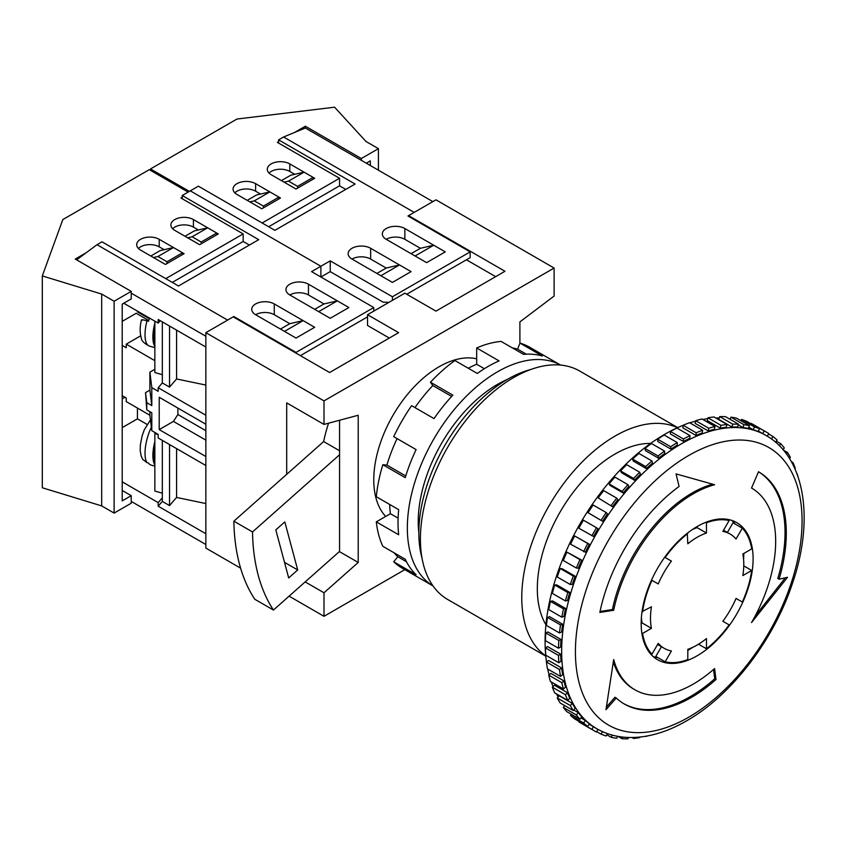 <?xml version="1.0" encoding="UTF-8"?>
<svg xmlns="http://www.w3.org/2000/svg" width="846" height="846" viewBox="0 0 846 846"><rect width="100%" height="100%" fill="white"/><g stroke="black" fill="none" stroke-linecap="round" stroke-linejoin="round"><path stroke-width="1.27" d="M154.85 443.59A24.185 8.83 106.1 0 0 153.475 454.82A24.185 8.83 106.1 0 0 154.85 462.868M151.371 427.23A25.507 9.317 106.1 0 0 146.971 462.635L148.547 463.09A25.507 9.317 106.1 0 0 149.932 464.549A25.507 9.317 106.1 0 0 150.926 465.014L154.85 466.146M154.85 344.385A24.185 8.83 -73.9 0 1 153.475 336.338A24.185 8.83 -73.9 0 1 154.85 325.107M154.85 323.056A25.507 9.317 106.1 0 0 154.85 346.437M141.462 319.915C139.78 326.577 139.727 332.584 141.293 337.924C141.367 340.642 144.053 343.36 149.351 346.077A25.507 9.317 -73.9 0 1 146.971 320.824L148.547 321.269A25.507 9.317 -73.9 0 1 149.467 318.064M145.533 392.629L146.781 409.866L151.794 412.763L151.794 430.709L158.181 434.4L158.181 437.985L205.853 465.512L205.853 456.533L159.217 429.609L159.217 397.292L205.853 424.227L205.853 415.249L158.181 387.722L158.181 391.307L151.794 387.627L151.794 405.583L146.781 402.685L145.533 392.629L149.89 390.112L149.89 372.166L154.85 369.3M146.781 409.866L146.781 402.685M149.89 411.653L149.89 415.249L126.255 401.607L126.255 398.011L122.215 395.685M149.89 372.166L151.794 387.627M176.581 330.13L176.581 378.955L169.538 387.098L162.326 382.931L158.181 387.722M162.326 382.931L162.326 321.892M169.538 444.541L169.538 505.58L162.326 501.414L162.326 440.375M388.917 302.371L383.09 302.149L330.226 271.629L330.226 260.854L320.898 266.247L190.308 190.847L320.898 266.247L320.898 277.012L320.898 266.247L311.571 271.629L373.763 307.532L296.026 352.412L233.834 316.51L227.616 320.095L97.026 244.706L101.996 241.829L178.495 285.99L258.717 239.672L182.218 195.511L198.387 186.183L274.887 230.345L355.109 184.026L278.609 139.865L278.609 143.09M289.808 294.968L330.226 318.308L348.89 307.532L337.332 300.859L318.678 311.635L330.226 318.308L348.89 307.532L308.462 284.193A13.187 7.614 0 0 0 294.091 282.543A13.187 7.614 0 0 0 285.948 289.586A13.187 7.614 0 0 0 289.808 294.968A13.187 7.614 180 0 1 308.462 294.968L324.007 303.947L314.68 309.329M255.608 314.712L296.026 338.051L314.68 327.286L303.132 320.613L284.478 331.378L296.026 338.051L314.68 327.286L274.263 303.947L274.263 314.712A13.187 7.614 0 0 0 255.608 314.712A13.187 7.614 180 0 1 251.738 309.329A13.187 7.614 180 0 1 259.881 302.297A13.187 7.614 180 0 1 274.263 303.947M97.026 244.706L76.616 259.849M182.218 198.747L182.218 195.511M122.215 427.632L137.443 418.833L137.443 408.068M149.266 318.72L137.443 311.846L137.443 311.127M148.748 320.518L136.206 313.284L122.215 321.353M140.711 335.809L126.255 344.153L154.85 360.671M176.581 448.613L176.581 497.437L205.853 503.56M169.538 505.58L176.581 497.437M162.326 501.414L158.181 506.204L205.853 533.731L205.853 544.507L131.225 501.414M176.581 378.955L205.853 385.067M162.326 497.829L158.181 502.619L158.181 506.204M158.181 502.619L122.215 481.85M147.067 424.396L137.443 418.833M160.254 320.697L158.181 323.087L123.77 303.228M131.225 293.171L205.853 336.253L205.853 347.029L158.181 319.502L158.181 323.087M233.834 316.51L233.834 317.229M122.215 345.411L126.255 347.748L126.255 344.153M373.763 311.127L373.763 307.532M274.263 314.712L289.808 323.69L280.481 329.073M296.026 353.131L296.026 352.412M367.545 316.869L300.383 355.648M169.538 387.098L169.538 326.059M150.821 256.01L160.148 250.628L173.472 247.55L182.535 252.785L166.99 261.752L157.916 256.518L173.472 247.55L159.217 239.312A13.187 7.614 180 0 0 144.835 237.663A13.187 7.614 180 0 0 136.692 244.706A13.187 7.614 180 0 0 140.552 250.088L165.435 264.449L184.09 253.673L182.535 252.785L182.535 254.572M172.277 282.405L243.172 241.47L249.39 245.065M185.02 236.267L194.347 230.884L207.672 227.796L216.735 233.031L201.189 242.009L192.127 236.774L207.672 227.796L193.417 219.569A13.187 7.614 0 0 0 179.045 217.919A13.187 7.614 0 0 0 170.892 224.951A13.187 7.614 0 0 0 174.762 230.345L199.635 244.706L218.289 233.93L216.735 233.031L216.735 234.828M166.99 263.55L166.99 261.752M153.486 257.544L157.916 256.518M201.189 243.807L201.189 242.009M187.685 237.8L192.127 236.774M146.971 320.824C142.318 319.545 140.648 319.428 141.969 320.465M154.85 321.173L154.85 372.547L162.326 374.704M154.85 464.919A25.507 9.317 -73.9 0 1 154.85 441.538M146.971 462.635L142.657 459.315L141.166 456.026L140.214 450.611L140.341 444.964L142.107 435.933L144.254 429.884L150.461 419.902M162.326 493.197L154.85 491.04L154.85 433.586L155.495 432.845M154.85 433.586L158.181 434.548M159.217 429.609L173.419 421.403L177.871 414.529L205.853 430.688M173.419 421.403L205.853 440.132M177.871 414.529L177.871 408.068M149.89 415.249L151.794 430.709M149.89 390.112L151.794 405.583M172.626 228.727A13.187 7.614 180 0 1 193.417 227.109L198.345 229.953M138.427 248.47A13.187 7.614 0 0 1 159.217 246.852L164.145 249.697M131.225 495.671L131.225 503.211L114.125 513.088L114.125 301.25L131.225 291.373L131.225 298.913L122.215 304.126L122.215 500.874L131.225 495.671L122.215 490.469M125.007 397.292L122.215 398.91M182.218 197.308L180.981 198.027L243.172 233.93L165.742 278.63M86.144 252.785L75.262 259.066L131.225 291.373M188.129 192.105L149.266 169.665L62.826 219.569L42.3 275.933L42.3 487.772L101.689 505.908L101.689 294.07L42.3 275.933M114.125 513.088L101.689 505.908M114.125 301.25L101.689 294.07M243.172 241.47L243.172 233.93M234.818 192.825A13.187 7.614 0 0 1 255.608 191.207L260.536 194.051M269.017 173.07A13.187 7.614 180 0 1 289.808 171.463L294.736 174.308M366.297 163.204L370.337 160.867L370.337 165.53M345.781 189.409L339.563 185.824L268.668 226.749M294.471 132.505L305.353 126.223L305.353 128.01L283.59 136.989L278.609 139.865M262.133 222.984L339.563 178.284L277.372 142.371L278.609 141.663M361.327 160.328L361.327 158.53L378.426 148.663L378.426 170.205M189.377 191.386L150.503 168.946L150.503 170.384M150.503 168.946L236.943 119.043L334.582 107.188L365.99 141.483L378.426 148.663M361.327 158.53L305.353 126.223M278.926 198.926L278.926 197.129L280.481 198.027L261.826 208.793L236.943 194.432A13.187 7.614 180 0 1 233.084 189.049A13.187 7.614 180 0 1 241.226 182.017A13.187 7.614 180 0 1 255.608 183.667L269.863 191.894L254.308 200.872L263.381 206.107L278.926 197.129L269.863 191.894L256.539 194.971L247.212 200.365M314.68 178.284L289.808 163.923A13.187 7.614 0 0 0 275.436 162.263A13.187 7.614 0 0 0 267.283 169.306A13.187 7.614 0 0 0 271.154 174.688L296.026 189.049L314.68 178.284M339.563 185.824L339.563 178.284M284.076 182.154L288.518 181.129L304.063 172.15L290.738 175.228L281.411 180.61M330.226 260.854L392.417 296.766L470.154 251.886L407.962 215.984L414.18 212.388L283.59 136.989M432.845 201.612L305.353 128.01M351.999 259.066A13.187 7.614 180 0 1 348.129 253.673A13.187 7.614 180 0 1 356.272 246.641A13.187 7.614 180 0 1 370.654 248.29L411.071 271.629L392.417 282.405L351.999 259.066A13.187 7.614 180 0 1 370.654 259.066L370.654 248.29M433.723 245.213L445.282 251.886L426.617 262.651L386.199 239.312A13.187 7.614 0 0 1 382.339 233.93A13.187 7.614 0 0 1 390.482 226.897A13.187 7.614 0 0 1 404.853 228.547L445.282 251.886L426.617 262.651L415.069 255.978L433.723 245.213L420.399 248.29L404.853 239.312A13.187 7.614 0 0 0 386.199 239.312M313.126 179.172L313.126 177.385L297.581 186.363L297.581 188.15M288.518 181.129L297.581 186.363M249.877 201.898L254.308 200.872M263.381 207.905L263.381 206.107M406.725 294.249L470.154 257.628L470.154 251.886M392.417 296.766L392.417 300.351M399.524 264.957L411.071 271.629L392.417 282.405L380.869 275.733L399.524 264.957L386.199 268.045L370.654 259.066M476.679 358.831A92.341 53.319 120 0 0 439.063 366.773A92.341 53.319 120 0 0 381.091 440.935A92.341 53.319 120 0 0 385.691 516.43M433.025 585.929A127.524 73.623 -60 0 1 414.403 483.51A127.524 73.623 -60 0 1 497.511 371.806A127.524 73.623 -60 0 1 560.538 365.07M433.036 585.95L402.04 568.047A127.524 73.623 -60 0 1 393.718 561.797L416.105 574.72A127.524 73.623 -60 0 1 405.223 559.238L382.836 546.305A127.524 73.623 -60 0 1 376.29 521.855L398.678 534.788A127.524 73.623 -60 0 1 398.678 509.652L376.29 496.729A127.524 73.623 -60 0 1 382.836 464.718L405.223 477.641A127.524 73.623 -60 0 1 416.105 449.586L393.718 436.663A127.524 73.623 -60 0 1 411.621 405.668L434.009 418.59A127.524 73.623 -60 0 1 452.853 395.145L430.466 382.212A127.524 73.623 -60 0 1 454.915 360.533L477.303 373.456A127.524 73.623 -60 0 1 488.184 366.413A127.524 73.623 -60 0 1 499.066 360.893L476.679 347.97L476.679 364.266A107.738 62.202 120 0 0 468.293 368.253M418.844 532.79A112.137 64.74 -60 0 1 497.511 384.37A112.137 64.74 -60 0 1 507.431 379.368M530.928 369.448A125.324 72.354 120 0 0 507.463 379.346A125.324 72.354 120 0 0 422.006 558.096M677.509 427.716A131.923 76.161 120 0 0 615.053 436.071A131.923 76.161 120 0 0 529.818 549.202A131.923 76.161 120 0 0 545.765 655.904M677.709 427.632L579.647 371.013A131.923 76.161 120 0 0 513.681 377.549A131.923 76.161 120 0 0 427.505 493.8A131.923 76.161 120 0 0 447.724 599.507L545.786 656.126M650.616 443.431A109.938 63.471 120 0 0 615.053 454.016A109.938 63.471 120 0 0 545.934 624.76M623.766 703.671A134.123 77.43 120 0 0 690.199 696.67A134.123 77.43 120 0 0 714.743 678.767L716.002 679.497L714.595 668.53A116.526 67.278 -60 0 1 693.276 684.086A116.526 67.278 -60 0 1 635.008 689.86A116.526 67.278 -60 0 1 613.678 659.52L605.99 709.709L616.216 697.992A134.123 77.43 -60 0 0 624.39 704.041A134.123 77.43 -60 0 0 691.446 697.4A134.123 77.43 -60 0 0 716.002 679.497M713.548 669.45L714.743 678.767M712.639 484.187A116.526 67.278 120 0 0 692.017 493.07A116.526 67.278 120 0 0 612.419 609.543L613.678 610.273A116.526 67.278 -60 0 1 693.276 493.8A116.526 67.278 -60 0 1 714.595 484.726L676.06 473.908L679.074 486.471A134.123 77.43 -60 0 0 599.846 612.441L613.678 610.273M697.136 526.55A79.154 45.695 120 0 0 645.435 596.293A79.154 45.695 120 0 0 657.564 659.721A79.154 45.695 120 0 0 697.136 655.809A79.154 45.695 120 0 0 748.847 586.056A79.154 45.695 120 0 0 736.718 522.627A79.154 45.695 120 0 0 697.136 526.55L697.136 527.64A65.956 38.081 120 0 0 692.261 529.607M687.269 533.255L687.809 543.788A65.956 38.081 -60 0 1 697.136 537.316A65.956 38.081 -60 0 1 706.463 533.022L706.463 522.796L705.712 522.363M697.136 527.64L706.463 533.022M687.809 650.415A79.154 45.695 120 0 0 692.684 647.359M743.571 559.227A79.154 45.695 120 0 0 743.782 553.474M735.227 524.076A79.154 45.695 120 0 0 731.779 520.417M657.649 439.201L657.871 441.57L670.931 449.11L670.709 446.741L657.649 439.201A172.373 99.521 -60 0 1 664.184 435.034L677.234 442.574A172.373 99.521 120 0 0 670.709 446.741M677.234 442.574L677.234 445.091A169.295 97.745 120 0 0 670.931 449.11M645.001 448.443L645.445 450.643L658.505 458.183L658.061 455.983L645.001 448.443A172.373 99.521 -60 0 1 651.462 443.526L664.522 451.066A172.373 99.521 120 0 0 658.061 455.983M664.522 451.066L664.745 453.435A169.295 97.745 120 0 0 658.505 458.183M632.597 459.05L633.263 461.049L646.323 468.589L645.657 466.59L632.597 459.05A172.373 99.521 -60 0 1 638.91 453.445L651.97 460.985A172.373 99.521 120 0 0 645.657 466.59M651.97 460.985L652.425 463.185A169.295 97.745 120 0 0 646.323 468.589M620.573 470.915L621.45 472.703L634.511 480.242L633.633 478.455L620.573 470.915A172.373 99.521 -60 0 1 626.675 464.687L639.735 472.227A172.373 99.521 120 0 0 633.633 478.455M639.735 472.227L640.411 474.225A169.295 97.745 120 0 0 634.511 480.242M609.057 483.912L610.146 485.467L623.206 493.007L622.117 491.452L609.057 483.912A172.373 99.521 -60 0 1 614.883 477.123L627.943 484.663A172.373 99.521 120 0 0 622.117 491.452M627.943 484.663L628.832 486.45A169.295 97.745 120 0 0 623.206 493.007M598.185 497.903L612.525 506.733L598.185 497.903A172.373 99.521 -60 0 1 603.674 490.617L616.734 498.157A172.373 99.521 120 0 0 611.246 505.443M616.734 498.157L617.823 499.7A169.295 97.745 120 0 0 612.525 506.733M588.065 512.718L602.585 521.284L588.065 512.718A172.373 99.521 -60 0 1 593.152 505.03L606.212 512.57A172.373 99.521 120 0 0 601.125 520.258M606.212 512.57L607.491 513.86A169.295 97.745 120 0 0 602.585 521.284M596.504 527.735L597.963 528.761A169.295 97.745 120 0 0 593.501 536.491L578.823 528.211A172.373 99.521 -60 0 1 583.444 520.195L596.504 527.735A172.373 99.521 120 0 0 591.883 535.74M574.656 535.941L589.334 544.232A169.295 97.745 120 0 0 585.358 552.195L570.542 544.19A172.373 99.521 -60 0 1 574.656 535.941L587.716 543.481A172.373 99.521 120 0 0 583.603 551.729M566.883 552.11L581.71 560.115A169.295 97.745 120 0 0 578.262 568.216L576.38 568.047L563.32 560.507A172.373 99.521 -60 0 1 566.883 552.11L579.944 559.65A172.373 99.521 120 0 0 576.38 568.047M560.211 568.523L562.093 568.692L575.153 576.232A169.295 97.745 120 0 0 572.287 584.385L570.299 584.512L557.239 576.972A172.373 99.521 -60 0 1 560.211 568.523L573.271 576.063A172.373 99.521 120 0 0 570.299 584.512M554.712 584.988L556.7 584.861L569.76 592.401A169.295 97.745 120 0 0 567.497 600.523L565.424 600.935L552.364 593.395A172.373 99.521 -60 0 1 554.712 584.988L567.772 592.528A172.373 99.521 120 0 0 565.424 600.935M550.439 601.337L552.512 600.924L565.572 608.464A169.295 97.745 120 0 0 563.944 616.448L561.807 617.157L548.747 609.617A172.373 99.521 -60 0 1 550.439 601.337L563.499 608.877A172.373 99.521 120 0 0 561.807 617.157M547.457 617.39L549.583 616.681L562.643 624.221A169.295 97.745 120 0 0 561.659 631.994L559.492 632.977L546.431 625.437A172.373 99.521 -60 0 1 547.457 617.39L560.517 624.93A172.373 99.521 120 0 0 559.492 632.977M545.786 632.956L547.944 631.973L561.004 639.513A169.295 97.745 120 0 0 560.676 646.979L558.497 648.237L545.437 640.697A172.373 99.521 -60 0 1 545.786 632.956L558.846 640.496A172.373 99.521 120 0 0 558.497 648.237M545.437 647.877L547.616 646.619L560.676 654.159A169.295 97.745 120 0 0 561.004 661.255L558.846 662.767L545.786 655.227A172.373 99.521 -60 0 1 545.437 647.877L558.497 655.417A172.373 99.521 120 0 0 558.846 662.767M546.431 661.995L548.599 660.483L561.659 668.023A169.295 97.745 120 0 0 562.643 674.653L560.517 676.409L547.457 668.869A172.373 99.521 -60 0 1 546.431 661.995L559.492 669.535A172.373 99.521 120 0 0 560.517 676.409M548.747 675.15L550.883 673.395L563.944 680.935A169.295 97.745 120 0 0 565.572 687.037L563.499 689.004L550.439 681.464A172.373 99.521 -60 0 1 548.747 675.15L561.807 682.68A172.373 99.521 120 0 0 563.499 689.004M552.364 687.185L554.437 685.218L567.497 692.758A169.295 97.745 120 0 0 569.76 698.257L567.772 700.425L554.712 692.885A172.373 99.521 -60 0 1 552.364 687.185L565.424 694.725A172.373 99.521 120 0 0 567.772 700.425M557.239 697.982L559.227 695.814L572.287 703.354A169.295 97.745 120 0 0 575.153 708.197L573.271 710.545L560.211 703.005A172.373 99.521 -60 0 1 557.239 697.982L570.299 705.522A172.373 99.521 120 0 0 573.271 710.545M573.715 709.995L578.262 712.618A169.295 97.745 120 0 0 581.71 716.752L579.944 719.248L566.883 711.708A172.373 99.521 -60 0 1 563.32 707.425L576.38 714.965A172.373 99.521 120 0 0 579.944 719.248M580.906 717.884L585.358 720.454A169.295 97.745 120 0 0 589.334 723.827L587.716 726.439L574.656 718.899A172.373 99.521 -60 0 1 570.542 715.409L583.603 722.949A172.373 99.521 120 0 0 587.716 726.439M589.091 724.218L593.501 726.756A169.295 97.745 120 0 0 595.7 728.099L596.716 728.681A169.295 97.745 -60 0 1 570.764 593.025A169.295 97.745 -60 0 1 681.358 443.833A169.295 97.745 -60 0 1 766.011 435.447L764.996 434.865A169.295 97.745 120 0 0 762.732 433.628L764.192 430.921L751.132 423.381A172.373 99.521 -60 0 1 753.479 424.66L766.539 432.2A172.373 99.521 120 0 0 764.192 430.921M683.113 425.327A169.295 97.745 120 0 0 664.797 434.273A169.295 97.745 120 0 0 546.495 661.953M547.743 669.038A169.295 97.745 120 0 0 549.117 674.844M551.296 681.961A169.295 97.745 120 0 0 553.03 686.55M556.488 693.91A169.295 97.745 120 0 0 558.191 696.945M563.88 705.12A169.295 97.745 120 0 0 564.536 705.913M730.204 418.971A169.295 97.745 120 0 0 729.189 418.802M719.259 417.966A169.295 97.745 120 0 0 715.79 417.998M707.679 418.685A169.295 97.745 120 0 0 702.836 419.479M695.581 421.149A169.295 97.745 120 0 0 689.871 422.863M645.445 736.316L645.657 736.432A172.373 99.521 120 0 0 647.941 735.872M632.036 737.532L633.633 738.452A172.373 99.521 120 0 0 639.735 737.627L639.872 737.078M618.056 736.401L622.117 738.748A172.373 99.521 120 0 0 627.943 738.812L628.367 737.479M606.793 734.751L611.246 737.321A172.373 99.521 120 0 0 616.734 738.262L617.495 736.295M596.726 731.642L601.125 734.18A172.373 99.521 120 0 0 606.212 735.999L607.333 733.577M594.156 730.764L581.096 723.224A172.373 99.521 -60 0 1 578.823 721.839L591.883 729.379A172.373 99.521 120 0 0 594.156 730.764A172.373 99.521 120 0 0 596.504 732.044L597.942 729.379M670.402 431.449A172.373 99.521 -60 0 1 676.937 428.065L689.998 435.605A172.373 99.521 120 0 0 683.462 438.989L670.402 431.449L670.402 433.966L683.462 441.506L683.462 438.989M683.113 425.252A172.373 99.521 -60 0 1 689.585 422.704L702.645 430.244A172.373 99.521 120 0 0 696.173 432.792L683.113 425.252L682.891 427.886L695.951 435.426L696.173 432.792M695.666 420.684A172.373 99.521 -60 0 1 701.99 418.992L715.039 426.532A172.373 99.521 120 0 0 708.726 428.224L695.666 420.684L695.211 423.402L708.271 430.942L708.726 428.224M707.901 417.797A172.373 99.521 -60 0 1 714.013 416.972L727.063 424.512A172.373 99.521 120 0 0 720.961 425.337L707.901 417.797L707.224 420.568L720.284 428.108L720.961 425.337M719.692 416.613A172.373 99.521 -60 0 1 725.519 416.676L738.579 424.216A172.373 99.521 120 0 0 732.752 424.153L719.692 416.613L718.804 419.426L731.864 426.966L732.752 424.153M730.902 417.163A172.373 99.521 -60 0 1 736.39 418.104L749.45 425.644A172.373 99.521 120 0 0 743.962 424.703L730.902 417.163L730.077 419.309M741.424 419.426A172.373 99.521 -60 0 1 746.51 421.245L759.571 428.785A172.373 99.521 120 0 0 754.484 426.966L741.424 419.426L740.842 420.674M767.227 436.166L768.824 433.586A172.373 99.521 120 0 0 766.539 432.2M768.58 433.977L772.98 436.525A172.373 99.521 120 0 1 777.093 440.015L775.56 442.204M776.3 441.147L780.752 443.716A172.373 99.521 120 0 1 784.316 447.999L782.994 449.638M783.364 450.072L787.425 452.42A172.373 99.521 120 0 1 790.397 457.443L789.455 458.458M791.327 461.62L792.924 462.54A172.373 99.521 120 0 1 795.272 468.24L794.859 468.631M796.995 473.845L797.196 473.961A172.373 99.521 120 0 1 797.852 476.224M792.247 463.28L792.924 462.54M786.304 453.816L787.425 452.42M779.356 445.705L780.752 443.716M771.457 438.979L772.98 436.525M759.571 428.785L758.111 431.492A169.295 97.745 120 0 0 753.204 429.736L754.484 426.966M758.333 431.09L762.732 433.628M749.45 425.644L748.171 428.414A169.295 97.745 120 0 0 742.873 427.505L743.962 424.703M748.752 427.167L753.204 429.736M738.579 424.216L737.49 427.019A169.295 97.745 120 0 0 731.864 426.966M738.325 424.872L742.873 427.505M727.063 424.512L726.185 427.325A169.295 97.745 120 0 0 720.284 428.108M715.039 426.532L714.373 429.303A169.295 97.745 120 0 0 708.271 430.942M702.645 430.244L702.191 432.962A169.295 97.745 120 0 0 695.951 435.426M689.998 435.605L689.765 438.239A169.295 97.745 120 0 0 683.462 441.506M587.716 543.481L589.334 544.232M579.944 559.65L581.71 560.115M573.271 576.063L575.153 576.232M567.772 592.528L569.76 592.401M563.499 608.877L565.572 608.464M560.517 624.93L562.643 624.221M558.846 640.496L561.004 639.513M558.497 655.417L560.676 654.159M559.492 669.535L561.659 668.023M561.807 682.68L563.944 680.935M565.424 694.725L567.497 692.758M570.299 705.522L572.287 703.354M563.32 707.425L564.758 705.627M576.38 714.965L578.262 712.618M570.542 715.409L571.336 714.278M583.603 722.949L585.358 720.454M591.883 729.379L593.501 726.756M601.125 734.18L602.489 731.642M611.246 737.321L612.261 735.111M622.117 738.748L622.762 737.078M633.633 738.452L633.929 737.49M430.466 382.212L432.814 385.554A120.925 69.816 120 0 0 414.952 407.592M476.679 347.97A127.524 73.623 -60 0 1 501.128 341.414L523.515 354.347A127.524 73.623 -60 0 1 542.371 356.029L519.983 343.106L517.636 349.155A120.925 69.816 120 0 0 512.401 347.918M519.983 343.106A127.524 73.623 -60 0 1 529.564 347.177L560.56 365.07M394.109 552.819A120.925 69.816 120 0 0 397.789 556.731L393.718 561.797M389.657 504.449A107.738 62.202 120 0 0 390.397 513.712L376.29 521.855M397.049 438.588A120.925 69.816 120 0 0 386.908 465.078L382.836 464.718M649.728 652.89L651.97 654.18A78.276 45.187 120 0 1 642.579 633.443L651.441 628.335A65.956 38.081 -60 0 1 651.441 606.793L642.051 611.595M641.828 633.009L642.579 633.443M651.515 580.07L651.97 580.324A78.276 45.187 120 0 0 642.579 611.901M651.97 580.324L658.23 583.941A65.956 38.081 -60 0 1 671.417 561.099L665.157 557.482A78.276 45.187 120 0 1 687.809 533.562M726.873 519.254L729.115 520.554A78.276 45.187 120 0 0 706.463 522.796M727.391 532.472L732.985 522.786L742.312 528.168A78.276 45.187 120 0 1 751.692 548.906L742.841 554.024A65.956 38.081 -60 0 1 742.841 575.566L751.692 570.447L743.761 565.868M698.532 644.208L706.463 648.787A78.276 45.187 120 0 0 729.115 624.877L722.854 621.26A65.956 38.081 -60 0 0 736.052 598.408L742.312 602.024A78.276 45.187 120 0 0 751.692 570.447M779.071 579.214L787.531 577.3L751.534 622.582A116.526 67.278 -60 0 0 751.534 488.026L758.513 471.74A134.123 77.43 -60 0 1 779.071 579.214L777.812 578.484A134.123 77.43 120 0 0 758.502 471.761M653.175 656.549A79.154 45.695 120 0 0 658.072 657.712M661.424 646.725L655.83 656.411L665.157 661.805A78.276 45.187 120 0 0 687.809 659.552L687.809 649.326A65.956 38.081 -60 0 0 706.463 638.561L706.463 648.787M641.384 617.739A65.956 38.081 120 0 0 642.114 622.942L641.173 623.491M665.157 661.805L671.417 650.955A65.956 38.081 -60 0 1 664.163 648.3A65.956 38.081 -60 0 1 658.23 643.341L651.97 654.18M729.115 520.554L722.854 531.394A65.956 38.081 -60 0 1 730.119 534.048A65.956 38.081 -60 0 1 736.052 539.018L742.312 528.168M671.417 561.099L665.157 557.482M642.114 622.942L651.441 628.335M755.267 615.825L785.077 578.125M612.419 609.543L600.047 611.478M606.455 707.013L614.957 697.273L616.216 697.992M613.361 661.984A116.526 67.278 120 0 0 633.749 689.13L635.008 689.86M484.377 368.708L476.679 364.266M526.307 354.167L517.636 349.155M406.471 561.744L397.789 556.731M398.096 518.154L390.397 513.712M405.742 475.949L386.908 465.078M451.658 396.436L432.814 385.554M305.173 581.9L324.007 592.782L358.218 562.453L358.218 415.249L324.007 424.417L324.007 400.888L205.853 332.668L205.853 548.092L240.602 568.152M324.007 592.782L324.007 616.311L404.822 569.654M519.899 343.307L519.899 321.892L554.109 296.047L554.109 268.045L324.007 400.888M339.373 551.581L358.218 562.453M324.007 424.417L286.699 402.876L286.699 474.331L323.658 441.559A114.326 66.009 120 0 1 328.576 423.19M324.007 616.311L289.099 596.155M554.109 268.045L435.954 199.825L408.586 215.624L504.977 271.27L435.954 311.127L404.853 293.171L367.545 314.712L398.635 332.668L329.612 372.515L233.221 316.869L205.853 332.668M339.563 420.251L339.563 551.687M339.563 551.412L273.448 610.04L254.794 599.264A237.462 137.094 -60 0 1 233.866 521.178L286.699 474.331M330.226 271.629L320.898 277.012M408.586 216.333L408.586 215.624M495.65 276.653L466.421 259.785M389.308 338.051L367.545 325.488L367.545 314.712M297.697 569.95L288.687 577.945L275.807 529.892L284.816 521.897L297.697 569.95L284.499 562.336M273.448 610.04A237.462 137.094 -60 0 1 252.52 531.944L339.563 454.767M252.52 531.944L233.866 521.178M339.563 450.738L323.658 441.559M420.399 248.29L411.071 253.673M386.199 268.045L376.872 273.427M337.332 300.859L324.007 303.947M303.132 320.613L289.808 323.69M308.462 284.193L308.462 294.968M159.217 246.852L159.217 239.312M193.417 227.109L193.417 219.569M289.808 171.463L289.808 163.923M255.608 191.207L255.608 183.667M404.853 239.312L404.853 228.547M688.75 455.465A160.275 92.531 120 0 0 575.417 651.758A160.275 92.531 120 0 0 688.75 717.197A160.275 92.531 120 0 0 802.071 520.903A160.275 92.531 120 0 0 688.75 455.465M149.351 346.077L154.85 347.664M596.716 728.681C606.222 734.127 616.734 737.056 628.24 737.479C647.105 737.976 666.574 732.425 686.635 720.824C731.208 695.549 773.371 640.634 792.237 584.047C814.328 520.576 805.709 457.919 766.011 435.447M723.52 530.241L730.119 534.048M657.564 644.493L664.163 648.3"/></g></svg>
